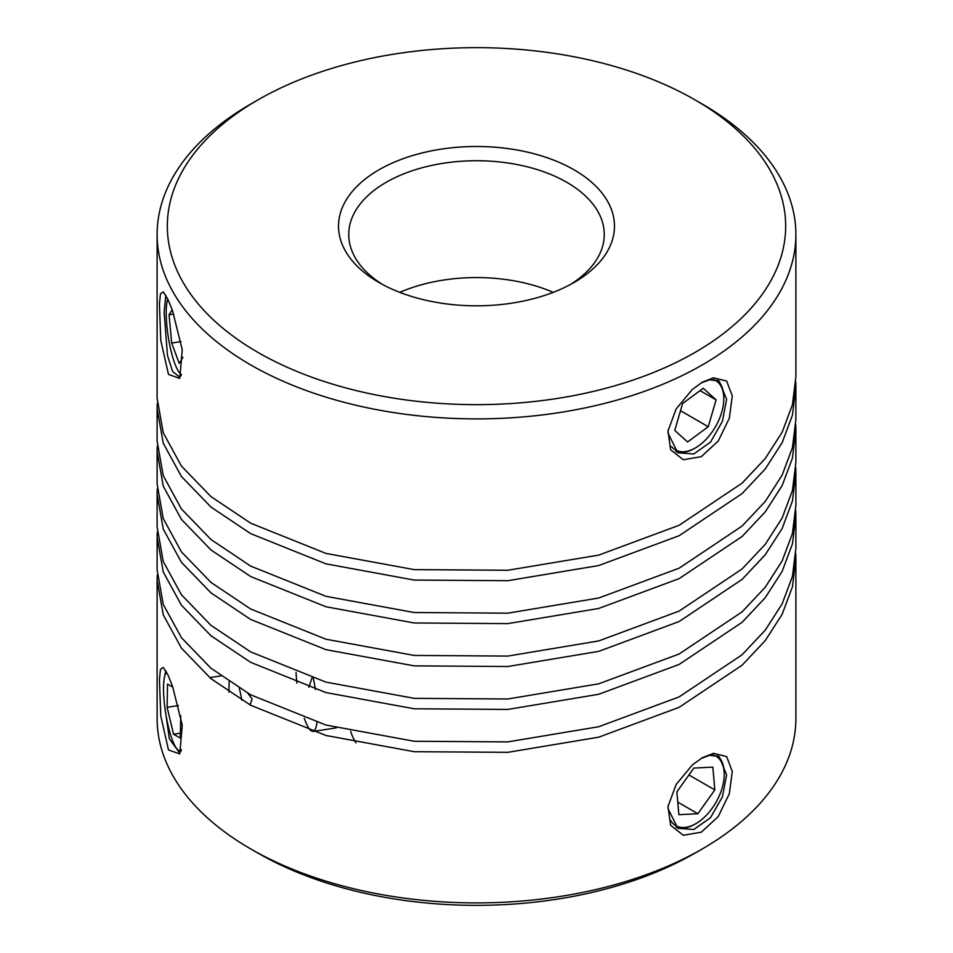 <?xml version="1.0" encoding="UTF-8"?>
<svg xmlns="http://www.w3.org/2000/svg" width="953" height="953" viewBox="0 0 953 953"><rect width="100%" height="100%" fill="white"/><g stroke="black" fill="none" stroke-linecap="round" stroke-linejoin="round"><path stroke-width="1.43" d="M553.24 292.357A127.762 73.762 0 0 0 399.76 292.357M570.311 284.566A127.762 73.762 0 0 0 604.262 234.498A127.762 73.762 0 0 0 566.832 182.333A127.762 73.762 0 0 0 427.611 166.346A127.762 73.762 0 0 0 348.738 234.498A127.762 73.762 0 0 0 382.689 284.566M378.937 282.481L378.937 282.481A137.982 79.659 180 0 1 378.937 169.825A137.982 79.659 180 0 1 574.063 169.825A137.982 79.659 180 0 1 574.063 282.481A137.982 79.659 180 0 1 378.937 282.481M695.118 99.934A309.165 178.497 0 0 0 257.882 99.934A309.165 178.497 0 0 0 257.882 352.36A309.165 178.497 0 0 0 695.118 352.372A309.165 178.497 0 0 0 695.118 99.934L702.349 104.103L695.118 99.934M257.882 99.934L250.651 104.103A319.386 184.394 0 0 0 157.114 234.498A319.386 184.394 0 0 0 250.651 364.88A319.386 184.394 0 0 0 598.722 404.858A319.386 184.394 0 0 0 795.886 234.498A319.386 184.394 0 0 0 702.349 104.103L702.349 104.103M157.114 234.498L157.114 398.151L163.249 432.793L181.415 466.041L210.935 496.584L250.651 523.185L325.938 553.407L414.186 569.62L507.806 570.263L598.722 555.111L679.12 525.282L742.065 483.171L765.223 458.56L782.139 432.245L792.431 404.763L795.886 376.697L795.886 234.498M795.767 381.927L795.886 387.144L792.431 415.198L782.139 442.68L765.223 468.995L742.065 493.606L679.12 535.717L598.722 565.546L507.806 580.711L414.186 580.067L325.938 563.842L250.651 533.62L210.935 507.02L181.415 476.476L163.249 443.228L157.114 408.599L157.245 403.369M157.114 408.599L157.114 441.06L163.249 475.69L181.415 508.95L210.935 539.481L250.651 566.094L325.938 596.316L414.186 612.529L507.806 613.172L598.722 598.019L679.12 568.191L742.065 526.08L765.223 501.469L782.139 475.154L792.431 447.672L795.886 419.606L795.886 387.144M702.349 382.177L713.416 377.805L726.639 381.009L732.285 395.912L729.343 418.188L718.24 441.036L701.289 456.666L683.289 459.739L670.602 449.733L668.017 430.97L676.094 409.051L692.283 389.491L702.349 382.177M167.99 299.516L172.541 310.761L182.249 349.715L179.76 378.377L168.49 374.434L160.783 340.447L159.425 303.912L160.473 293.81L163.261 291.844L167.99 299.516M157.114 537.313L157.114 569.787L163.249 604.416L181.415 637.664L210.935 668.208L250.651 694.808L325.938 725.03L414.186 741.255L507.806 741.899L598.722 726.734L679.12 696.905L742.065 654.794L765.223 630.183L782.139 603.868L792.431 576.386L795.886 548.332L795.886 515.859L792.431 543.925L782.139 571.395L765.223 597.722L742.065 622.333L679.12 664.432L598.722 694.272L507.806 709.425L414.186 708.782L325.938 692.569L250.651 662.335L210.935 635.734L181.415 605.203L163.249 571.943L157.114 537.313L157.245 532.096M157.114 494.404L157.114 526.878L163.249 561.508L181.415 594.755L210.935 625.299L250.651 651.9L325.938 682.122L414.186 698.346L507.806 698.99L598.722 683.825L679.12 653.996L742.065 611.897L765.223 587.274L782.139 560.96L792.431 533.489L795.886 505.424L795.886 472.95L792.431 501.016L782.139 528.498L765.223 554.813L742.065 579.424L679.12 621.535L598.722 651.364L507.806 666.516L414.186 665.873L325.938 649.66L250.651 619.438L210.935 592.837L181.415 562.294L163.249 529.046L157.114 494.404L157.245 489.187M157.114 451.496L157.114 483.969L163.249 518.599L181.415 551.858L210.935 582.39L250.651 608.991L325.938 639.225L414.186 655.438L507.806 656.081L598.722 640.928L679.12 611.087L742.065 568.989L765.223 544.377L782.139 518.051L792.431 490.581L795.886 462.515L795.886 430.053L792.431 458.107L782.139 485.589L765.223 511.904L742.065 536.515L679.12 578.626L598.722 608.455L507.806 623.619L414.186 622.976L325.938 606.751L250.651 576.529L210.935 549.929L181.415 519.385L163.249 486.137L157.114 451.496L157.245 446.278M795.767 424.824L795.886 430.053M795.767 467.732L795.886 472.95M795.767 510.641L795.886 515.859M795.767 553.55L795.886 558.768L792.431 586.834L782.139 614.304L765.223 640.63L742.065 665.242L679.12 707.34L598.722 737.181L507.806 752.334L414.186 751.691L325.938 735.478L250.651 705.244L210.935 678.643L181.415 648.111L163.249 614.852L157.114 580.222L157.245 575.004M355.934 742.887A127.762 73.762 180 0 1 350.68 731.308M795.886 558.768L795.886 718.502A319.386 184.394 180 0 1 702.349 848.897L695.118 853.066A309.165 178.497 180 0 1 257.882 853.066L250.651 848.897L257.882 853.066M702.349 848.897A319.386 184.394 180 0 1 250.651 848.897L250.651 848.897A319.386 184.394 180 0 1 157.114 718.502L157.114 580.222M167.99 675.046L172.541 686.291L182.249 725.245L179.76 753.906L168.49 749.963L160.783 715.977L159.425 679.441L160.473 669.34L163.261 667.374L167.99 675.046M702.349 757.706L713.416 753.335L726.639 756.539L732.285 771.442L729.343 793.718L718.24 816.566L701.289 832.195L683.289 835.269L670.602 825.262L668.017 806.5L676.094 784.581L692.283 765.021L702.337 757.706M668.208 805.261L668.041 808.668L677.774 828.3L693.82 829.503L710.509 817.662L722.386 796.922L726.615 774.849L719.193 756.563L709.628 755.324L700.931 758.54M717.442 755.741A41.42 23.908 -60 0 1 724.089 770.298A41.42 23.908 -60 0 1 724.22 773.467L724.22 774.515A40.133 23.17 120 0 0 724.089 771.442A40.133 23.17 120 0 0 713.356 755.014M670.424 820.128A40.133 23.17 120 0 0 695.845 823.666L694.94 824.19A41.42 23.908 -60 0 1 675.975 827.097M695.845 823.666A40.133 23.17 120 0 0 724.22 774.515M688.936 774.968L714.833 789.918L712.832 767.105L693.844 768.082L676.856 791.883L678.87 814.708L697.858 813.719L677.762 802.116M714.833 789.918L697.858 813.719M165.81 670.745L164.428 677.38M164.631 705.565L169.348 738.825L179.116 752.179L181.034 751.274M180.451 751.679A41.42 8.756 81.2 0 1 179.486 751.131L178.116 750.071A40.133 8.482 -98.8 0 0 181.523 749.797M166.561 672.103A40.133 8.482 -98.8 0 0 166.132 672.627A40.133 8.482 -98.8 0 0 163.559 686.958A40.133 8.482 -98.8 0 0 178.116 750.071M172.815 687.053L167.537 684.135L167.12 707.305L173.517 734.239L180.331 738.003L180.725 715.691M239.286 688.257A29.507 6.23 81.2 0 1 241.728 700.157M228.923 692.057L229.113 681.74M167.12 707.305L178.449 705.554M209.696 677.607L220.798 675.891M173.517 734.239L180.415 733.179M296.073 672.413A41.42 8.756 -98.8 0 0 296.895 683.146M304.257 718.228A41.42 8.756 -98.8 0 0 311.381 731.046M312.739 731.487A41.42 8.756 -98.8 0 0 313.025 731.463A41.42 8.756 -98.8 0 0 314.74 730.212A41.42 8.756 -98.8 0 0 316.956 722.374M315.372 689.412A41.42 8.756 -98.8 0 0 313.334 678.333M165.81 295.216L164.119 312.298L167.49 355.493L172.588 371.467L179.116 376.649L181.034 375.744M167.728 298.944A40.133 8.482 -98.8 0 0 174.804 363.558A40.133 8.482 -98.8 0 0 180.772 374.136A40.133 8.482 -98.8 0 0 181.439 374.553M182.928 357.399L179.212 363.403L171.695 343.056L169.062 314.776L172.171 309.761M171.695 343.056L180.999 341.615M169.062 314.776L173.696 314.061M668.208 429.732L668.041 433.139L677.774 452.77L693.82 453.973L710.509 442.132L722.386 421.393L726.615 399.319L719.193 381.033L709.628 379.794L700.931 383.011M717.228 380.14A41.42 23.908 -60 0 1 723.803 397.699L723.803 398.747A40.133 23.17 120 0 0 713.642 379.497M671.436 446.481A40.133 23.17 120 0 0 695.428 447.898L694.511 448.422A41.42 23.908 -60 0 1 675.772 451.412M695.428 447.898A40.133 23.17 120 0 0 721.719 412.256A40.133 23.17 120 0 0 723.803 398.747M680.502 410.707L708.246 426.73L716.084 399.879L700.074 390.635M708.246 426.73L687.59 441.978L674.76 430.387L682.598 403.536L703.266 388.276L716.084 399.879M709.628 755.324L713.416 753.335M709.628 379.794L713.416 377.805M247.875 693.272L252.092 698.978L250.067 704.922M313.025 731.463L336.349 727.854M308.808 687.304L312.012 677.905M180.772 374.136L181.415 374.624"/></g></svg>
